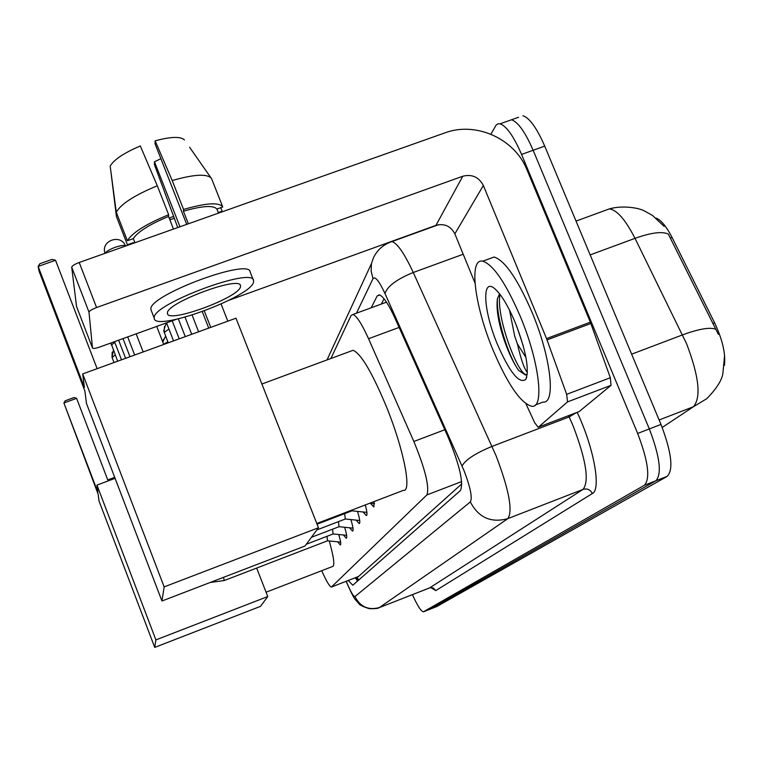 <?xml version="1.0" encoding="UTF-8"?>
<svg xmlns="http://www.w3.org/2000/svg" width="763" height="763" viewBox="0 0 763 763"><rect width="100%" height="100%" fill="white"/><g stroke="black" fill="none" stroke-linecap="round" stroke-linejoin="round"><path stroke-width="1.14" d="M724.411 365.41C725.842 354.061 722.58 339.859 714.607 322.806L672.069 237.455C666.423 226.477 661.063 220.002 655.97 218.037M331.609 586.966L358.515 576.485L461.815 483.856M321.709 570.695C326.354 581.148 329.578 586.594 331.38 587.052L426.889 494.929C429.664 487.261 425.325 469.445 413.851 441.472L368.539 338.715C361.9 324.017 356.712 315.939 352.983 314.461L351.056 315.529L330.904 358.496M338.734 534.52C340.737 541.11 341.261 544.591 340.308 544.954L337.627 541.816M344.628 527.271C346.736 534.205 347.27 537.858 346.24 538.239L343.445 534.997M350.875 519.584C353.088 526.871 353.641 530.724 352.525 531.124L349.597 527.786M357.513 511.401C359.84 519.088 360.403 523.151 359.192 523.58L356.121 520.118M365.248 504.953C367.137 511.725 367.48 515.254 366.288 515.55L363.064 511.973M374.204 501.529L373.832 506.994L370.446 503.294M490.895 134.193L496.131 125.037L498.086 123.797L500.089 123.825C506.565 126.153 513.728 136.348 521.558 154.422L637.649 433.441L649.323 428.93C659.89 456.684 662.065 473.976 655.856 480.785L430.074 609.198L655.856 480.785C662.065 473.976 659.89 456.684 649.323 428.93L533.146 150.263L649.323 428.93L660.987 424.438C671.545 452.163 673.643 469.464 667.272 476.331L436.674 606.595M518.554 117.264L511.506 119.772C518.087 122.051 525.306 132.218 533.146 150.263C525.306 132.218 518.087 122.051 511.506 119.772L507.242 121.288M718.384 334.385L668.321 234.06C662.189 231.208 651.087 232.629 635.016 238.342C625.431 219.639 616.876 209.835 609.332 208.909L605.469 210.321M522.913 115.718C529.589 117.96 536.856 128.098 544.715 146.124L660.987 424.438M348.262 580.49L352.783 585.259L460.471 490.495C463.723 482.741 459.564 464.848 447.986 436.817L395.224 318.715C388.558 304.179 383.255 296.206 379.306 294.804L377.151 295.968L371.2 307.785M357.551 581.063L355.31 577.753M637.649 433.441C648.216 461.224 650.477 478.496 644.411 485.249L423.455 611.802C421.138 611.487 417.466 605.765 412.421 594.635M381.3 304.075L384.066 298.791M114.708 477.342L107.755 479.937M520.509 316.931C539.298 361.691 544.677 408.234 531.897 406.298C520.709 403.341 507.729 384.514 492.946 349.816C474.615 306.02 468.434 257.76 482.769 261.184C493.432 264.751 506.012 283.331 520.509 316.931M489.045 258.886L494.119 257.026C504.953 260.517 517.638 279.039 532.173 312.601C550.981 357.284 556.103 403.885 543.084 402.053L535.321 405M497.457 344.437C483.237 310.77 481.329 276.225 495.206 289.101C501.673 295.081 508.406 306.392 515.416 323.016C526.089 350.875 529.541 369.683 525.774 379.44C519.212 384.171 509.77 372.506 497.457 344.437M499.584 293.85L497.4 298.724C496.112 309.168 498.468 323.216 504.477 340.889C509.055 353.708 513.776 363.531 518.649 370.389L525.469 375.005L527.233 374.538M516.77 326.392L523.275 345.944M509.484 310.026L514.615 335.863L517.4 343.865L525.984 357.58M527.405 372.382C524.381 369.282 521.053 359.783 517.4 343.865M497.457 298.428C495.96 317.77 508.797 357.027 518.649 370.389M499.994 294.375C495.645 316.435 518.058 375.11 526.441 374.643L527.042 374.652M329.244 540.967C333.87 557.295 334.957 565.812 332.506 566.518L266.068 592.231M97.874 492.249L63.901 402.978L98.122 494.176L98.99 500.9L154.727 647.405L155.9 639.899L96.958 485.096L97.874 492.249M63.901 402.978L65.16 400.804L74.078 397.542L76.615 398.334L63.901 402.978M108.127 480.928L76.615 398.334M96.958 485.096L115.079 478.334M155.9 639.899L267.746 596.561L256.673 568.063M267.746 596.561L260.536 606.347L154.727 647.405M350.579 351.218L353.107 350.284C361.118 353.803 372.287 372.764 386.603 407.165C403.846 449.598 412.087 492.125 403.398 490.351L316.798 523.513M84.416 387.451L38.15 266.421L39.027 271.084L84.884 391.038L86.477 403.446L161.947 601.015L164.15 586.9L82.681 373.927L84.416 387.451M38.15 266.421L39.914 263.674L52.094 259.372L55.537 260.269L38.15 266.421M97.12 368.682L55.537 260.269M82.681 373.927L235.986 318.2L318.467 527.748L304.99 546.022L161.947 601.015M164.15 586.9L318.467 527.748M221.089 304.046L227.822 321.166M208.728 328.109L202.3 311.685M174.136 218.342L169.863 219.849M204.303 310.951L210.741 327.375M173.42 216.501L170.302 217.598L169.51 218.962M340.641 542.121L327.565 540.795L326.984 536.313M306.287 544.267L333.116 533.957L332.534 529.198M311.418 537.305L339.03 526.708L338.429 521.654M316.864 529.923L345.296 519.012L344.666 513.623M317.065 524.2L351.953 510.838L352.315 509.913M567.538 401.891L566.661 394.337L546.546 338.591L590.352 322.177L610.324 377.742L611.049 385.325L567.538 401.891L538.42 427.137L579.127 411.591L538.125 427.251L534.672 422.692L525.955 403.818M611.049 385.325L579.127 411.591M590.352 322.177L526.966 169.796C514.767 138.732 475.864 121.203 444.915 132.876L79.218 262.482L96.577 307.546L462.769 176.243C471.982 173.945 478.849 177.026 483.351 185.495L546.546 338.591M96.577 307.546C91.951 309.311 89.424 310.837 88.985 312.134L71.712 267.241L76.538 306.468L92.495 348.042C93.019 348.825 95.442 348.491 99.762 347.022L176.11 319.392M71.712 267.241L71.703 267.193C72.113 265.801 74.612 264.236 79.218 262.482M88.985 312.172L92.495 348.042M229.014 300.25L435.94 225.371C444.419 223.225 450.723 226.058 454.853 233.85L474.987 283.006M167.459 313.021L167.459 313.355C167.059 324.056 239.677 297.417 240.488 286.65L240.498 285.782C240.564 275.233 166.162 302.93 167.459 313.021M179.973 226.773L154.46 161.746L160.907 158.714M189.586 147.24L211.618 178.752L222.777 206.964L216.892 209.043L218.495 213.115M216.892 209.043C213.449 205.075 202.29 205.8 183.425 211.208L183.568 209.453L172.209 180.545L155.137 140.821L155.042 143.768L186.706 224.389M188.366 223.797L183.425 211.208M157.292 185.771C134.498 195.242 120.831 204.064 116.281 212.248L110.177 166.067C113.954 159.639 123.997 152.934 140.316 145.962L157.292 185.771L168.642 214.727L168.528 216.463L173.478 229.072M168.528 216.463C149.376 224.494 137.636 231.876 133.325 238.628L127.354 240.746L116.281 212.248M134.917 242.739L133.325 238.628M253.345 280.05L250.188 272.076C250.073 257.512 148.48 295.376 150.874 309.187L151.36 310.751M253.545 281.929L253.564 280.622C253.564 266.316 151.932 304.256 154.221 317.799L154.221 318.133C153.611 332.716 251.943 296.75 253.545 281.929M218.275 212.553L222.119 211.189L220.736 207.689M221.594 212.019L222.119 211.189M222.777 206.964C219.143 202.081 206.077 202.91 183.568 209.453M168.642 214.727C145.79 224.188 132.028 232.868 127.354 240.746M154.46 161.746L154.374 164.503L177.76 227.555M211.141 177.979C206.344 173.611 193.373 174.469 172.209 180.545M184.474 139.944C180.697 136.319 170.922 136.615 155.137 140.821M110.759 170.473L116.415 216.463L127.402 244.751L133.334 242.653L133.554 243.225M127.402 244.751L127.841 245.247M357.122 577.047L358.696 580.061M672.069 237.455L670.257 238.123M714.607 322.806L712.776 323.502M358.515 576.485L331.657 586.928M399.116 327.422L368.539 338.715M444.819 429.731L413.851 441.472M461.653 481.577L426.889 494.929M724.564 355.625L722.895 373.46C721.865 380.27 716.514 388.653 706.853 398.629L693.405 406.755C701.34 397.533 699.07 376.55 686.614 343.827L635.016 238.342L590.161 254.899M715.789 329.234C709.981 327.003 698.898 328.891 682.542 334.89L631.63 354.175M662.208 427.442L693.405 406.755L659.118 419.965M667.272 476.331L644.411 485.249M436.865 606.518L423.646 611.726M544.715 146.124L521.558 154.422M346.268 581.272C350.475 591.439 353.374 596.542 354.948 596.561L470.332 501.911C472.545 497.934 470.456 487.519 464.057 470.685L384.972 293.507C379.106 280.975 375.119 276.015 373.012 278.629L356.483 313.183M391.486 241.461L392.02 241.537C397.466 243.435 404.543 253.755 413.26 272.486L496.103 455.816C509.055 489.97 512.974 510.905 507.862 518.611L379.316 607.606C378.334 608.483 374.967 608.826 369.235 608.645C362.806 606.652 359.278 604.897 358.648 603.361C354.719 598.411 355.32 602.16 346.125 581.33M577.152 412.344C593.814 447.347 601.435 489.503 592.365 493.527L435.778 590.6L433.25 587.968L430.141 587.72L379.631 607.482C368.51 610.591 360.279 606.947 354.948 596.561M470.332 501.911C478.563 517.667 491.076 523.237 507.862 518.611L583.066 489.379C589.418 481.224 586.146 460.184 573.261 426.259L569.169 416.922L492.059 446.384C475.32 453.308 465.325 459.851 462.073 466.012M435.778 590.6L431.019 587.729M379.612 607.491L429.645 587.882L583.066 489.379C587.205 488.234 590.304 489.617 592.365 493.527M384.972 293.507C387.518 286.135 396.951 279.124 413.26 272.486L463.208 254.251M576.447 412.611L569.169 416.922L568.559 415.625M373.012 278.629L371.152 271.189L371.438 263.607L327.012 359.936M379.86 294.985L377.151 295.968M105.027 253.335L104.941 253.058C100.687 240.44 121.174 233.507 125.513 246.077C124.302 245.009 120.897 245.409 115.289 247.269C109.681 249.377 106.334 251.37 105.227 253.259M210.168 582.474L224.208 580.557L223.588 577.324M112.094 357.504L115.232 354.938M112.171 352.172L112.037 357.351L113.42 350.236M111.436 345.048L114.765 342.31M110.931 342.978L111.369 344.876M163.606 339.277L162.824 342.167M163.625 344.237L167.822 341.814M164.207 332.439L168.938 329.034M164.493 326.459L164.112 332.201M462.769 176.243L435.94 225.371M483.351 185.495L454.853 233.85M590.858 323.483L547.052 339.907M566.661 394.337L610.324 377.742M356.216 577.4L358.133 580.557M386.488 302.177L352.983 314.461M664.106 226.353L652.451 215.395L644.058 210.75C638.002 207.66 622.017 205.199 609.332 208.909L576.036 221.089M431.381 587.567L429.626 587.891M500.089 123.825L511.506 119.772M371.438 263.607L373.45 257.808C377.208 249.902 383.398 244.475 392.02 241.537L438.572 224.694M526.766 377.075L525.774 379.44M482.769 261.184L494.119 257.026M525.469 375.005L526.441 374.643M261.89 384.008L353.107 350.284M143.158 351.943L136.157 333.851M163.721 344.466L156.711 326.411M327.546 540.795L224.274 580.529M333.145 533.957L346.631 535.321M112.037 357.37L114.021 362.539M117.655 361.214L110.95 342.978M339.068 526.708L352.983 528.13M345.343 519.012L359.726 520.49M114.517 341.681L121.508 359.812M352.02 510.829L366.898 512.364M118.627 340.193L125.618 358.324M369.778 503.218L374.538 503.714M123.005 338.61L129.996 356.731M127.679 336.922L134.679 355.024M165.857 336.75C165.647 335.825 164.636 337.637 162.843 342.196M168.222 342.835L163.759 330.942C165.247 325.114 166.296 322.739 166.906 323.827M166.534 322.863L173.554 340.899M172.2 320.803L179.219 338.839M178.351 318.896L185.266 336.636M185.047 317.208L191.723 334.289M192.114 315.129L198.618 331.781M88.985 312.134L71.703 267.193M150.883 309.52L154.221 318.133M240.316 285.295L240.498 285.782"/></g></svg>
